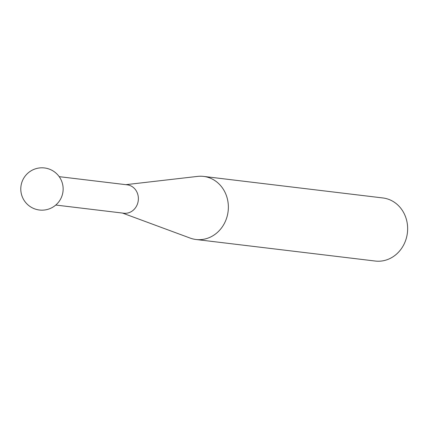 <?xml version="1.0" encoding="UTF-8"?>
<svg xmlns="http://www.w3.org/2000/svg" width="429" height="429" viewBox="0 0 429 429"><rect width="100%" height="100%" fill="white"/><g stroke="black" fill="none" stroke-linecap="round" stroke-linejoin="round"><path stroke-width="0.64" d="M55.775 205.046L123.82 213.224A14.296 12.827 -83.1 0 0 137.505 203.855A14.296 12.827 -83.1 0 0 127.236 184.835L59.186 176.657M125.885 184.668L197.581 176.399A31.773 28.507 96.9 0 1 203.598 176.41A31.773 28.507 96.9 0 1 226.426 218.677A31.773 28.507 96.9 0 1 196.015 239.5A31.773 28.507 96.9 0 1 190.165 238.084L122.474 213.063M196.015 239.5L375.3 261.046A31.773 28.507 -83.1 0 0 405.705 240.224A31.773 28.507 -83.1 0 0 382.877 197.957L203.598 176.41M49.882 169.337A21.182 21.182 0 0 0 21.45 183.719A21.182 21.182 0 0 0 34.052 208.633A21.182 21.182 0 0 0 61.61 196.9A21.182 21.182 0 0 0 49.882 169.337"/></g></svg>
